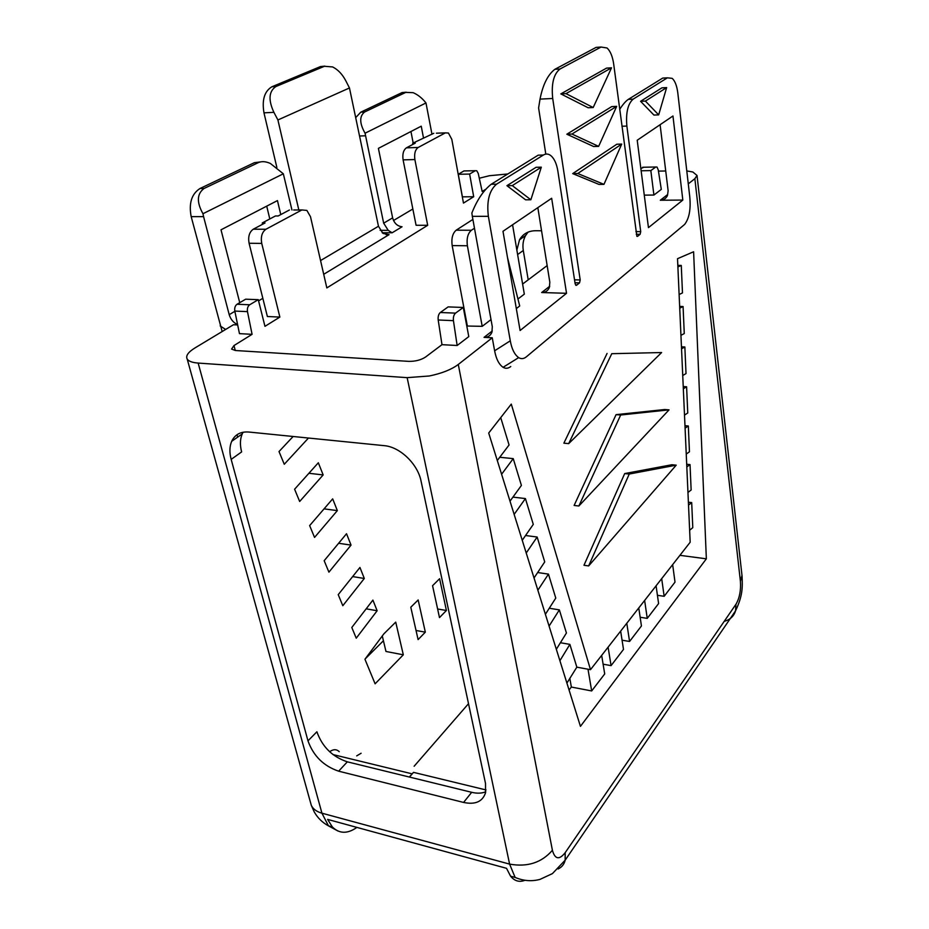 <?xml version="1.0" encoding="UTF-8"?>
<svg xmlns="http://www.w3.org/2000/svg" width="929" height="929" viewBox="0 0 929 929"><rect width="100%" height="100%" fill="white"/><g stroke="black" fill="none" stroke-linecap="round" stroke-linejoin="round"><path stroke-width="1.39" d="M524.885 880.309C519.323 882.469 514.55 881.087 510.567 876.163L506.514 868.313L327.623 819.401L332.338 826.926L328.46 825.846L321.933 813.189C316.626 811.691 313.073 809.066 311.296 805.338L310.391 802.052M356.887 827.402C347.516 834.021 339.329 833.859 332.338 826.926M414.125 766.251L468.506 703.694M507.838 173.967L489.328 175.732L479.294 178.229M665.721 170.982L658.44 171.122M528.206 279.838L523.294 250.493C522.412 244.919 523.178 239.926 525.593 235.525L528.055 232.134M541.561 230.764L535.348 230.729C528.287 230.891 523.004 233.911 519.52 239.775L525.593 235.525M516.861 250.11L519.52 239.775M262.837 298.325L258.564 300.868M552.709 98.486L540.028 99.113C542.873 84.655 547.82 74.715 554.868 69.303L560.036 68.99C553.661 73.96 551.222 83.784 552.709 98.486L580.207 279.954L579.533 282.869L576.503 285.296L575.167 283.984L557.853 171.041C556.75 164.282 554.636 159.335 551.512 156.211C548.865 153.784 546.159 153.39 543.372 155.038L538.193 155.166L491.209 184.256L496.562 184.174C489.293 190.364 486.552 201.082 488.364 216.329L472.327 216.341L492.3 326.694L491.929 332.234C490.512 335.706 487.876 337.424 484.044 337.366L492.254 337.784L458.287 364.458C451.506 369.545 441.844 373.388 429.291 375.99L407.146 377.65L198.156 363.065C192.686 362.658 189.133 361.451 187.472 359.453L187.205 359.082C185.533 355.888 188.099 352.196 194.904 347.98L233.446 324.744L237.673 324.953M566.527 293.297L551.663 198.272L502.984 231.286L520.101 330.503L566.527 293.297L541.665 292.53C545.358 292.519 547.924 290.835 549.364 287.491L549.829 282.195L537.833 207.643M492.254 337.784L494.623 350.79C496.144 358.954 498.966 364.458 503.088 367.303L518.661 357.619C521.192 359.163 523.735 358.919 526.278 356.899L684.638 224.423C689.26 218.396 690.967 209.095 689.736 196.495L677.798 92.888C676.893 85.828 675.035 80.986 672.201 78.35L667.382 77.827L633.125 99.159C627.83 103.851 625.751 112.827 626.866 126.065L640.72 231.635L640.116 234.305L637.515 236.396M682.827 200.072L672.956 115.986L637.213 140.233L648.454 227.628L682.827 200.072L660.31 200.234C663.666 200.095 666.058 198.504 667.486 195.462L668.125 190.712L660.101 124.707M686.786 170.924L692.86 172.004L697.029 175.453L694.857 178.682L688.284 183.849M412.848 209.002L393.513 220.51M517.952 299.01L524.316 294.133L512.576 224.783M516.327 308.591L519.706 305.978L507.513 257.554M466.788 326.021L482.209 326.334L491.011 319.599M235.281 350.5L233.98 345.565L231.576 349.095L235.443 350.512L408.806 361.369C415.344 361.451 420.895 360.022 425.447 357.108L441.983 344.671L457.149 345.495L468.785 336.6L463.281 307.464L455.547 313.119L440.311 312.504L448.126 306.895L463.281 307.464M233.98 345.565L252.084 334.324L239.461 333.639L234.816 311.076L247.474 311.633C247.044 308.498 247.788 306.21 249.704 304.77L258.274 299.672L245.651 299.196L237.046 304.259C235.118 305.687 234.375 307.963 234.816 311.076M258.274 299.672L264.962 326.334L279.861 317.079L261.734 243.398C260.596 236.814 261.99 232.099 265.938 229.254L301.879 209.954L306.872 210.418L310.495 216.701L326.834 287.92L427.688 225.306L414.88 159.556C414.09 153.726 415.193 149.708 418.166 147.479L406.403 147.839L415.275 143.124L412.697 143.217L412.848 144.425M265.938 229.254L253.292 229.196C249.332 232.018 247.927 236.709 249.088 243.259L267.378 316.51L279.861 317.079M406.403 147.839C403.407 150.057 402.303 154.063 403.105 159.869L416.076 225.271L427.688 225.306M485.553 189.388L482.174 191.479L478.238 173.398L476.763 170.75L475.288 170.704L469.633 174.06L473.697 196.739L463.466 203.091L451.808 139.338L448.428 133.033L445.363 132.87L418.166 147.479M473.697 196.739L462.398 196.843L458.276 174.28L463.966 170.936L475.288 170.704M644.273 195.136L653.911 195.044L661.297 189.4L658.255 169.914L657.024 167.046L655.769 166.999L650.834 170.599L641.138 170.785M522.609 284.042L547.158 265.578M545.799 154.098L538.599 107.95L540.028 99.113M554.868 69.303L596.093 47.391L599.519 47.147M496.562 184.174L543.372 155.038M518.661 357.619C514.573 354.681 511.786 349.083 510.288 340.804L488.364 216.329M560.036 68.99L601.086 47.042L607.055 47.994C610.376 51.095 612.583 56.46 613.686 64.078L636.876 236.361M598.636 146.376L593.643 146.527L566.841 134.217L611.723 106.591L616.67 106.37L598.636 146.376L571.95 134.043L616.67 106.37M611.526 67.817L606.544 68.119L560.826 93.899L588.15 107.752L593.19 107.532L611.526 67.817L565.993 93.632L593.19 107.532M666.639 87.593L661.924 87.837L640.58 101.307L653.935 115.08L658.673 114.882L666.639 87.593L645.4 101.087L658.673 114.882M530.854 199.77L525.605 199.816L506.932 185.684L536.079 167.29L541.317 167.174L530.854 199.77L512.274 185.614L541.317 167.174M603.966 184.36L599.019 184.43L572.705 173.607L616.81 144.239L621.698 144.088L603.966 184.36L577.78 173.514L621.698 144.088M611.77 353.694L661.611 352.544L611.77 353.694L568.687 443.621L661.611 352.544M231.17 459.39L307.975 740.843C313.41 755.974 323.64 766.077 338.644 771.175L463.583 802.435C475.276 804.897 482.592 801.669 485.542 792.751L485.507 783.414L421.069 481.141C417.771 463.966 399.911 446.837 384.165 445.653L248.809 432.031C240.611 431.439 234.898 434.54 231.681 441.321C229.509 446.454 229.335 452.469 231.17 459.39L241.633 451.9C239.845 445.037 240.042 439.045 242.237 433.924L243.108 432.229M485.751 791.775C481.756 793.424 477.076 793.598 471.688 792.309L347.33 761.838C332.385 756.845 322.235 746.823 316.894 731.773L307.975 740.843M549.26 608.24L559.363 609.877L566.423 633.009L556.343 649.301M559.363 609.877L549.085 626.088M537.659 572.531L548.458 574.11L555.774 598.09L545.393 614.278M548.458 574.11L537.868 590.217M510.009 501.161L521.401 485.426L513.238 458.624L501.59 474.243M620.653 631.116L623.498 649.394L611.073 665.629L608.1 647.165M672.654 564.635L675.011 582.123L664.154 596.302L661.692 578.651M656.083 585.816L658.603 603.56L647.246 618.377L644.633 600.459M638.769 607.949L641.44 625.96L629.572 641.463L626.785 623.278M601.667 655.375L604.709 673.931L591.68 690.944L571.358 687.054L569.059 689.968M587.999 669.205L591.68 690.944M689.643 530.238L692.79 527.637L691.699 502.601L688.389 502.241M688.517 505.109L691.699 502.601M682.734 375.537L686.02 373.574L684.847 346.97L681.549 348.816M679.738 308.196L683.07 306.524L679.656 306.407M680.945 335.346L684.267 333.557L683.07 306.524M677.891 266.937L681.271 265.439L677.822 265.38M679.122 294.516L682.478 292.902L681.271 265.439M686.821 466.927L690.026 464.581L686.694 464.268M687.959 492.451L691.141 490.001L690.026 464.581M685.091 428.164L688.319 425.981L684.975 425.714M686.241 454.072L689.457 451.784L688.319 425.981M683.326 388.798L686.601 386.778L683.233 386.557M684.51 415.112L687.75 412.987L686.601 386.778M361.114 753.256L356.69 755.881M339.236 751.677C336.53 749.064 333.325 749.088 329.644 751.735M409.317 777.027L413.521 772.359L485.995 789.94M409.457 777.062L413.521 772.359M237.661 437.129L237.023 434.726M441.983 344.671L438.198 319.994C437.861 316.58 438.558 314.083 440.311 312.504M457.149 345.495L453.433 320.656C453.108 317.23 453.805 314.722 455.547 313.119M643.809 167.243L640.859 168.544M590.496 669.67L511.287 404.103L488.7 433.03L580.439 726.362L706.354 558.817L693.603 251.771L677.52 258.692L690.177 542.222L590.496 669.67L576.839 667.161L566.911 683.105M681.456 346.796L684.847 346.97M706.354 558.817L679.923 555.333M664.154 596.302L657.43 595.303M647.246 618.377L640.151 617.251M629.572 641.463L622.07 640.197M603.118 664.189L611.073 665.629M500.731 417.632L509.069 444.968L497.294 460.517M499.756 457.277L513.238 458.624M514.143 514.364L525.419 498.571L512.947 497.108M525.419 498.571L533.281 524.374L522.249 540.283M525.559 535.51L537.148 537.032L526.22 552.999M537.148 537.032L544.731 561.906L534.036 577.966M569.814 678.251L571.358 687.054M566.841 134.217L571.95 134.043M560.408 642.729L569.883 644.378L559.908 660.705M576.839 667.161L569.883 644.378M467.275 325.649L452.168 245.593C451.25 238.428 452.586 233.284 456.185 230.183L472.884 219.43M482.209 326.334L467.38 245.767C466.474 238.556 467.81 233.376 471.375 230.264L456.185 230.183M474.475 228.232L471.375 230.264M620.677 415.008L669.043 409.863L578.872 506.003L620.677 415.008L616.066 414.648L664.653 409.526L669.043 409.863M667.382 77.827L662.702 78.094L628.306 99.38C625.751 101.098 622.883 104.408 619.689 109.343M662.702 78.094L665.408 77.943M538.193 155.166L542.78 155.05M491.209 184.256C483.486 190.41 477.03 200.002 471.862 213.043L472.327 216.341M588.661 565.924L676.219 465.162L629.247 474.034L588.661 565.924L583.981 565.262L624.706 473.569L629.247 474.034M653.911 195.044L650.834 170.599M503.088 367.303C505.631 368.801 508.198 368.546 510.764 366.514M676.219 465.162L671.888 464.744L624.706 473.569M578.872 506.003L574.122 505.446L616.066 414.648M607.078 353.438L563.868 443.179L568.687 443.621M560.826 93.899L565.993 93.632M640.58 101.307L645.4 101.087M506.932 185.684L512.274 185.614M572.705 173.607L577.78 173.514M386.046 234.642L389.054 234.654L383.038 233.458L378.463 226.258L349.467 87.965L277.91 119.969L298.824 209.966M349.467 87.965L345.797 80.788C342.371 74.25 337.982 69.629 332.628 66.934L324.43 66.284L275.925 86.525C268.829 91.321 268.144 99.937 273.904 112.339L277.91 119.969M355.691 117.646L360.754 112.188L364.598 112.003C359.302 116.218 359.453 123.29 365.062 133.207L383.665 223.181L388.206 230.346L392.143 232.784L402.06 226.769C397.333 226.212 394.186 223.25 392.63 217.862L383.665 223.181M364.598 112.003L405.799 92.377L402.036 92.586L360.754 112.188M402.036 92.586L406.205 92.203M222.17 331.548L191.177 216.643C188.668 203.323 191.595 193.952 199.956 188.529L254.395 162.68L260.178 161.96M276.865 167.464L263.975 112.839C261.815 99.937 264.463 91.251 271.907 86.769L275.925 86.525M324.43 66.284L320.493 66.563L271.907 86.769M320.493 66.563L324.836 66.133M410.943 131.5L413.173 142.961M269.805 218.954L266.716 206.157M382.283 635.97L385.976 651.473L403.314 654.806L375.107 683.814L364.946 659.242L383.851 633.868L395.731 622.116L403.314 654.806M465.324 170.901L463.966 170.936M469.633 174.06L458.276 174.28M293.669 209.989L301.879 209.954M262.501 224.307L262.268 222.948L275.414 215.981L278.166 215.981L289.418 210M262.268 222.948L265.032 222.96L253.292 229.196M337.343 510.613L314.548 537.426L309.647 525.593L332.675 498.861L337.343 510.613L324.058 508.86M346.529 533.734L324.175 560.71L328.912 572.159L351.046 545.102L346.529 533.734M338.632 543.279L351.046 545.102M359.941 567.456L338.226 594.653L342.801 605.72L364.307 578.465L359.941 567.456M352.648 576.584L364.307 578.465M372.901 600.099L351.801 627.481L356.237 638.188L377.139 610.748L372.901 600.099M293.123 436.491L279.014 451.552L284.274 464.268L308.474 438.035M323.164 474.94L318.333 462.77L294.598 489.223L299.672 501.486L323.164 474.94L308.916 473.279M383.422 640.755L365.213 658.882M425.331 632.161L418.155 599.948L410.792 607.229L418.096 639.605L425.331 632.161L416.041 630.489M439.487 617.599L446.408 610.481L439.614 578.721L432.566 585.688L439.487 617.599M437.617 608.994L446.408 610.481M366.177 608.832L377.139 610.748M436.375 133.195L445.363 132.87M412.697 143.217L433.785 133.3M199.956 188.529L204.066 188.471C196.89 193.836 196.53 202.243 202.963 213.716L283.333 173.793L270.409 163.492C265.857 161.425 261.862 161.112 258.436 162.575L254.395 162.68M204.066 188.471L258.436 162.575M405.799 92.377L413.138 92.679C417.853 94.677 422.138 98.102 425.981 102.956L365.062 133.207M423.485 137.898L421.243 126.181L378.393 148.361L392.63 217.862M431.973 134.252L425.981 102.956M252.084 334.324L247.474 311.633M237.592 324.558C233.481 322.758 230.682 319.471 229.208 314.676L234.863 311.32M202.963 213.716L203.579 216.631L191.177 216.643M229.208 314.676L203.579 216.631M280.779 214.587L277.446 200.594L221.009 229.811L239.74 302.668M283.333 173.793L291.95 209.989M741.981 575.388L740.413 581.322C741.04 590.403 739.565 598.032 736 604.198L735.513 610.887C733.829 616.287 730.055 619.782 724.214 621.338M407.146 377.65L509.603 864.109C527.405 867.303 541.665 862.693 552.407 850.279C554.95 859.36 559.212 860.161 565.169 852.694L736 604.198M565.169 852.694L565.169 860.173C564.205 864.26 561.848 867.187 558.108 868.975M198.156 363.065L321.933 813.189L509.603 864.109L515.119 877.417L510.567 876.163M338.063 831.072L328.46 825.846C322.444 822.618 317.706 817.984 314.246 811.946L311.296 805.338L187.205 359.082M484.044 337.366L492.289 330.956M541.665 292.53L549.736 286.26M576.503 285.296L575.725 285.273M579.533 282.869L574.981 282.753M640.116 234.305L636.272 234.282M667.15 194.916L660.31 200.234M382.144 232.726L392.143 232.784M389.054 234.654L323.71 274.299M580.207 279.954L574.528 279.815M601.086 47.042L596.093 47.391M463.583 802.435L471.688 792.309M347.33 761.838L338.644 771.175M412.093 773.834L333 754.58M453.433 320.656L438.198 319.994M642.636 167.266L655.769 166.999M467.38 245.767L452.168 245.593M694.857 178.682L740.413 581.322M458.287 364.458L552.407 850.279M640.72 231.635L635.912 231.611M626.866 126.065L621.942 126.251M628.306 99.38L633.125 99.159M494.623 350.79L510.288 340.804M320.563 260.561L378.463 226.258M273.904 112.339L263.975 112.839M517.616 254.546L523.294 250.493M249.088 243.259L261.734 243.398M249.704 304.77L237.046 304.259M403.105 159.869L414.88 159.556M220.15 325.928L225.642 329.447M365.492 135.785L359.546 136.006M380.135 230.311L388.206 230.346M697.029 175.453L742.074 576.166C742.515 586.687 743.026 595.222 735.513 610.887L565.169 860.173L552.441 873.597L540.074 879.357C531.771 881.609 523.445 880.971 515.119 877.417M231.681 441.321L242.237 433.924"/></g></svg>
